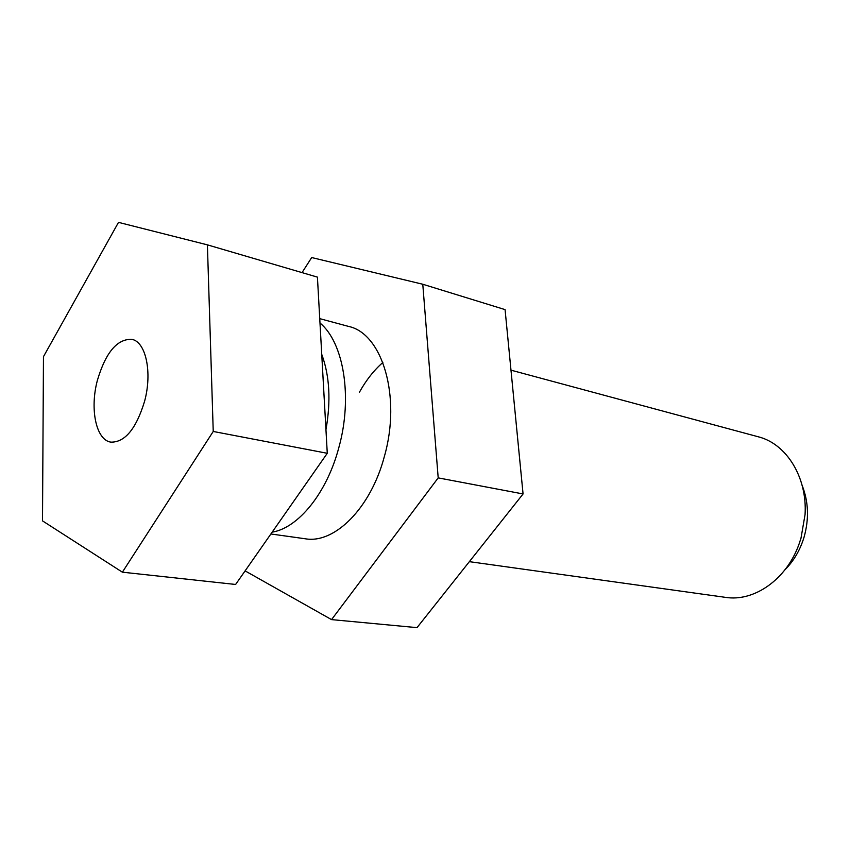 <?xml version="1.0" encoding="UTF-8"?>
<svg xmlns="http://www.w3.org/2000/svg" width="850" height="850" viewBox="0 0 850 850"><rect width="100%" height="100%" fill="white"/><g stroke="black" fill="none" stroke-linecap="round" stroke-linejoin="round"><path stroke-width="1.27" d="M784.986 569.766C793.783 560.947 800.137 550.088 804.058 537.189C809.179 518.989 808.541 501.734 802.156 485.435M324.201 398.469L323.446 384.965M272.159 532.153C298.35 527.935 326.878 493.021 338.842 447.578C352.877 397.354 343.74 342.444 319.983 323.011M325.954 429.707C331.022 400.86 329.619 375.732 321.736 354.333M469.349 561.659L725.549 597.369C754.088 601.991 786.601 579.424 799.053 544.064L800.987 538.231L805.056 514.59C807.415 477.169 786.324 443.689 758.242 436.783L510.988 370.164M144.606 401.221C136.191 428.793 124.95 442.436 110.882 442.138C96.061 440.141 89.664 409.062 97.368 380.407C105.666 352.484 117.141 338.799 131.814 339.341C145.796 341.7 152.479 372.194 144.606 401.221M298.01 495.157L305.022 485.127M122.379 572.178L42.5 520.869L43.467 356.66L118.501 222.36L207.4 244.853L213.233 431.46L122.379 572.178L235.609 584.471L327.271 453.294L213.233 431.46M327.271 453.294L317.422 277.121L207.4 244.853M319.738 318.644L348.564 326.411C382.341 333.455 401.508 396.759 384.359 456.503C370.781 508.172 334.496 544.011 305.32 538.783L270.884 533.981M382.851 362.493C373.926 370.292 366.138 380.163 359.486 392.116M302.037 272.616L311.684 257.55L422.779 284.251L438.196 477.881L523.069 493.956L417.01 627.64L331.553 619.607L245.097 570.881M523.069 493.956L505.07 309.612L422.779 284.251M438.196 477.881L331.553 619.607"/></g></svg>
